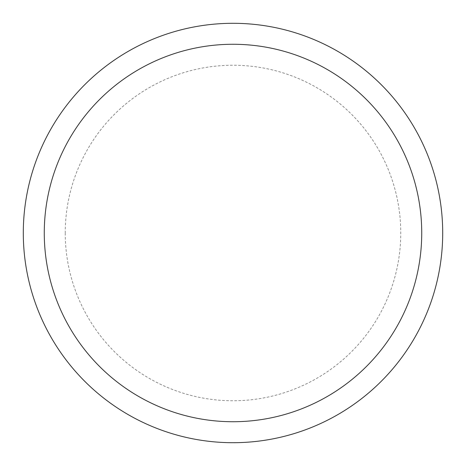 <?xml version="1.0" encoding="UTF-8"?>
<svg xmlns="http://www.w3.org/2000/svg" width="466" height="466" viewBox="0 0 466 466"><rect width="100%" height="100%" fill="white"/><g stroke="black" fill="none" stroke-linecap="round" stroke-linejoin="round"><path stroke-width="0.35" stroke-dasharray="2.33 1.75" d="M442.7 233A209.7 209.7 0 0 1 233 442.7A209.7 209.7 0 0 1 23.3 233A209.7 209.7 0 0 1 233 23.3A209.7 209.7 0 0 1 442.7 233A209.7 209.7 0 0 1 233 442.7A209.7 209.7 0 0 1 23.3 233A209.7 209.7 0 0 1 233 23.3A209.7 209.7 0 0 1 442.7 233A209.7 209.7 0 0 1 233 442.7A209.7 209.7 0 0 1 23.3 233A209.7 209.7 0 0 1 233 23.3A209.7 209.7 0 0 1 442.7 233A209.7 209.7 0 0 1 233 442.7A209.7 209.7 0 0 1 23.3 233M65.24 233A167.76 167.76 0 0 0 233 400.76A167.76 167.76 0 0 0 400.76 233A167.76 167.76 0 0 0 233 65.24A167.76 167.76 0 0 0 65.24 233"/><path stroke-width="0.7" d="M23.3 233A209.7 209.7 0 0 0 233 442.7A209.7 209.7 0 0 0 442.7 233A209.7 209.7 0 0 0 233 23.3A209.7 209.7 0 0 0 23.3 233M421.73 233A188.73 188.73 0 0 1 233 421.73A188.73 188.73 0 0 1 44.27 233A188.73 188.73 0 0 1 233 44.27A188.73 188.73 0 0 1 421.73 233"/></g></svg>
